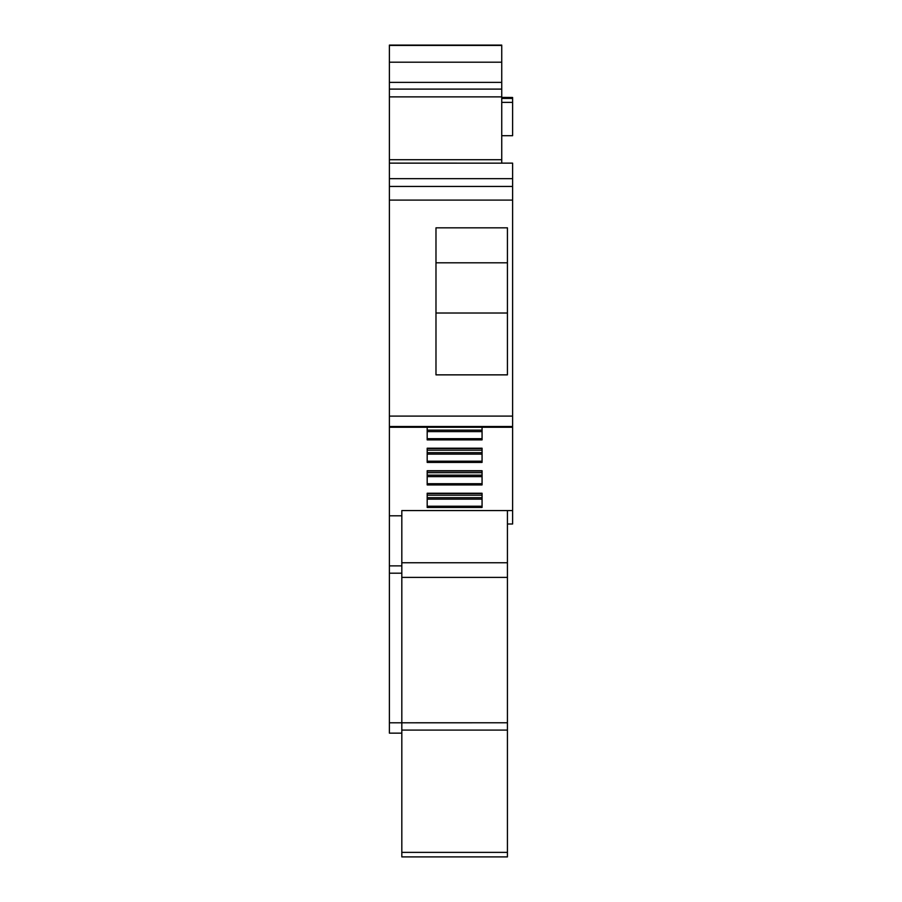 <?xml version="1.0" encoding="UTF-8"?>
<svg xmlns="http://www.w3.org/2000/svg" width="902" height="902" viewBox="0 0 902 902"><rect width="100%" height="100%" fill="white"/><g stroke="black" fill="none" stroke-linecap="round" stroke-linejoin="round"><path stroke-width="1.35" d="M389.393 200.097L389.393 416.093L512.607 416.093L512.607 186.432L389.393 186.432L389.393 200.097L512.607 200.097M435.982 374.86L507.431 374.86L507.431 227.834L435.982 227.834L435.982 374.86M401.818 733.146L389.393 733.146L389.393 426.511L512.607 426.511L512.607 416.093M389.393 416.093L389.393 426.511M389.393 178.675L512.607 178.675L512.607 163.138L501.737 163.138L501.737 96.875L389.393 96.875L389.393 186.432M389.393 96.875L389.393 45.1L501.737 45.1M389.393 163.138L501.737 163.149M512.607 178.675L512.607 186.432M389.393 515.797L401.818 515.797L401.818 510.577L512.607 510.577L512.607 426.511M512.607 510.577L512.607 523.994L507.431 523.994M435.982 262.798L507.431 262.798M507.431 313.017L435.982 313.017M401.818 856.9L507.431 856.9L401.818 856.9L401.818 722.795L389.393 722.795M389.393 573.198L401.818 573.198L401.818 722.795L507.431 722.784L507.431 510.577M401.818 573.198L401.818 565.881L389.393 565.881M401.818 510.577L401.818 565.881M427.187 462.41L427.187 448.204L482.063 448.204L482.063 462.41L427.187 462.41M427.187 507.443L427.187 493.236L482.063 493.236L482.063 507.443L427.187 507.443M427.187 484.926L427.187 470.72L482.063 470.72L482.063 484.926L427.187 484.926M427.187 439.894L427.187 427.255L482.063 427.255L482.063 439.894L427.187 439.894M501.737 96.875L501.737 45.438L389.393 45.438M512.607 114.994L512.607 135.706L501.737 135.706L512.607 135.706L512.607 98.419L501.737 98.419M501.737 97.484L512.607 97.484L512.607 98.419M512.607 97.484L501.737 97.393M427.187 448.508L427.187 450.177L482.063 450.177L482.063 448.508L427.187 448.508M427.187 493.541L427.187 495.209L482.063 495.209L482.063 493.541L427.187 493.541M427.187 471.024L427.187 472.693L482.063 472.693L482.063 471.024L427.187 471.024M507.431 856.9L507.431 722.784M427.187 454.112L482.063 454.112M427.187 452.657L482.063 452.657M427.187 499.144L482.063 499.144M427.187 497.678L482.063 497.678M427.187 476.628L482.063 476.628M427.187 475.162L482.063 475.162M427.187 431.607L482.063 431.607M427.187 430.141L482.063 430.141M501.737 159.71L389.393 159.71M501.737 89.106L389.393 89.106M501.737 82.375L389.393 82.375M501.737 62.193L389.393 62.193M512.607 102.377L501.737 102.377M482.063 461.204L427.187 461.204M482.063 506.236L427.187 506.236M482.063 483.72L427.187 483.72M482.063 438.688L427.187 438.688M401.818 852.379L507.431 852.379M507.431 730.09L401.818 730.09M507.431 577.404L401.818 577.404M401.818 562.747L507.431 562.747M512.607 427.255L389.393 427.255"/></g></svg>
